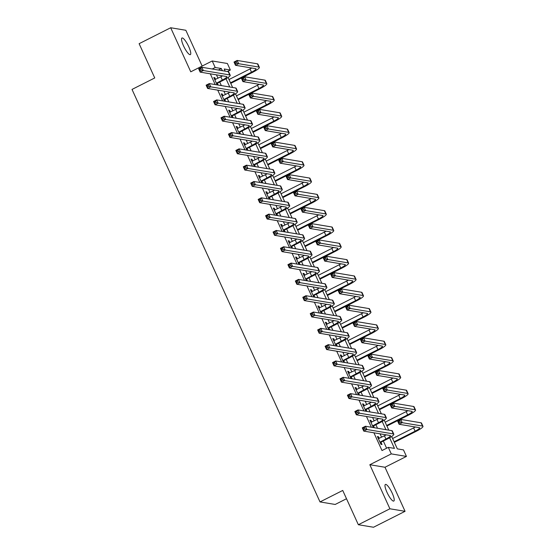 <?xml version="1.0" encoding="UTF-8"?>
<svg xmlns="http://www.w3.org/2000/svg" width="555" height="555" viewBox="0 0 555 555"><rect width="100%" height="100%" fill="white"/><g stroke="black" fill="none" stroke-linecap="round" stroke-linejoin="round"><path stroke-width="0.83" d="M392.225 493.194A9.31 2.178 63.2 0 0 385.406 484.446A9.31 2.178 63.2 0 0 386.981 492.32A9.31 2.178 63.2 0 0 393.8 501.061A9.31 2.178 63.2 0 0 392.225 493.194M188.769 46.745A9.31 2.178 63.2 0 0 181.95 38.004A9.31 2.178 63.2 0 0 183.525 45.871A9.31 2.178 63.2 0 0 190.344 54.619A9.31 2.178 63.2 0 0 188.769 46.745M391.677 436.48L397.325 448.87L403.471 449.897L406.447 456.418L391.282 453.893L388.306 447.365L394.452 448.391L389.617 437.77M384.99 467.254L369.824 464.729L389.901 508.789L358.35 524.725L373.508 527.25L405.067 511.315L384.99 467.254L406.447 456.418M346.507 498.737L335.171 504.46L320.013 501.928L132.021 89.424L154.741 77.95L139.125 43.685L170.683 27.75L190.76 71.81L212.218 60.974L227.383 63.499L230.353 70.027L224.206 69L225.191 71.158M202.152 66.052L185.842 30.275L170.683 27.75M227.383 71.526L230.353 70.027M389.901 508.789L405.067 511.315M210.303 73.815L215.208 84.575M217.74 90.132L222.645 100.892M225.177 106.449L230.082 117.209M232.614 122.766L237.519 133.526M240.051 139.083L244.956 149.843M247.488 155.4L252.393 166.16M254.925 171.717L259.83 182.477M262.362 188.034L267.267 198.794M269.799 204.351L274.697 215.111M277.229 220.668L282.134 231.435M284.666 236.992L289.571 247.752M292.103 253.309L297.008 264.069M299.54 269.626L304.445 280.386M306.977 285.943L311.882 296.703M314.414 302.26L319.319 313.02M321.851 318.577L326.756 329.337M329.288 334.894L334.193 345.654M336.725 351.211L341.623 361.971M344.162 367.528L349.06 378.288M351.592 383.845L356.497 394.605M359.029 400.162L363.934 410.922M366.466 416.479L371.371 427.239M373.904 432.796L382 450.556L388.306 447.365M386.613 448.225L383.338 441.031M381.597 437.208L380.05 433.823M377.518 428.266L375.901 424.714M374.16 420.891L372.613 417.506M370.081 411.949L368.464 408.397M366.723 404.574L365.176 401.189M362.644 395.632L361.027 392.08M359.286 388.257L357.746 384.872M355.207 379.315L353.591 375.763M351.849 371.94L350.309 368.555M347.777 362.998L346.153 359.446M344.412 355.623L342.872 352.238M340.34 346.681L338.723 343.129M336.975 339.306L335.435 335.921M332.903 330.364L331.286 326.812M329.545 322.989L327.998 319.597M325.466 314.04L323.849 310.495M322.108 306.672L320.561 303.28M318.029 297.723L316.412 294.178M314.671 290.355L313.124 286.963M310.592 281.406L308.975 277.861M307.234 274.038L305.687 270.646M303.155 265.089L301.538 261.544M299.797 257.721L298.25 254.329M295.718 248.772L294.101 245.227M292.36 241.404L290.813 238.012M288.281 232.455L286.664 228.91M284.923 225.087L283.383 221.695M280.851 216.138L279.227 212.586M277.486 208.763L275.946 205.378M273.414 199.821L271.79 196.269M270.049 192.446L268.509 189.061M265.977 183.504L264.36 179.952M262.612 176.129L261.072 172.744M258.54 167.187L256.923 163.635M255.182 159.812L253.635 156.427M251.103 150.87L249.486 147.318M247.745 143.495L246.198 140.11M243.666 134.553L242.049 131.001M240.308 127.178L238.761 123.793M236.229 118.236L234.612 114.684M232.871 110.861L231.324 107.476M228.792 101.919L227.175 98.367M225.434 94.544L223.887 91.159M221.355 85.602L219.738 82.05M217.997 78.227L216.457 74.842M215.611 79.434L214.827 77.707L213.8 77.534L217.158 84.901M218.184 85.068L217.421 83.41M223.048 95.751L222.264 94.024L221.237 93.85L224.595 101.218M225.614 101.385L224.858 99.727M230.485 112.068L229.701 110.341L228.674 110.174L232.032 117.535M233.051 117.702L232.295 116.044M237.922 128.385L237.138 126.658L236.111 126.491L239.469 133.852M240.488 134.026L239.732 132.361M245.359 144.702L244.568 142.975L243.548 142.808L246.899 150.169M247.925 150.343L247.169 148.678M252.796 161.019L252.005 159.292L250.985 159.125L254.336 166.486M255.362 166.66L254.606 164.995M260.233 177.336L259.442 175.609L258.422 175.442L261.773 182.803M262.799 182.977L262.043 181.312M267.663 193.653L266.879 191.926L265.852 191.759L269.21 199.12M270.236 199.294L269.48 197.629M275.1 209.97L274.316 208.243L273.289 208.076L276.647 215.437M277.673 215.611L276.917 213.952M282.537 226.287L281.753 224.567L280.726 224.393L284.084 231.754M285.11 231.928L284.354 230.269M289.974 242.604L289.19 240.884L288.163 240.71L291.521 248.071M292.541 248.245L291.784 246.587M297.411 258.921L296.627 257.201L295.6 257.027L298.958 264.388M299.977 264.562L299.221 262.903M304.848 275.238L304.064 273.518L303.037 273.344L306.395 280.705M307.414 280.879L306.658 279.221M312.285 291.555L311.494 289.835L310.474 289.661L313.825 297.029M314.851 297.196L314.095 295.537M319.722 307.872L318.931 306.152L317.911 305.978L321.262 313.346M322.288 313.513L321.532 311.854M327.159 324.196L326.368 322.469L325.348 322.295L328.699 329.663M329.725 329.83L328.969 328.171M334.589 340.513L333.805 338.786L332.778 338.612L336.136 345.98M337.162 346.147L336.406 344.488M342.026 356.83L341.242 355.103L340.215 354.929L343.573 362.297M344.6 362.464L343.843 360.805M349.463 373.147L348.679 371.42L347.652 371.246L351.01 378.614M352.036 378.781L351.28 377.123M356.9 389.464L356.116 387.737L355.089 387.57L358.447 394.931M359.473 395.098L358.71 393.44M364.337 405.781L363.553 404.054L362.526 403.887L365.884 411.248M366.904 411.421L366.147 409.756M371.774 422.098L370.99 420.371L369.963 420.204L373.321 427.565M374.341 427.738L373.584 426.073M379.211 438.415L378.427 436.688L377.4 436.521L380.966 444.354L381.993 444.52L381.021 442.39M369.824 464.729L391.282 453.893M212.218 69L215.194 67.495L212.218 60.974M358.35 524.725L342.733 490.454L320.013 501.928M228.077 77.492L232.628 87.475M235.514 93.809L240.065 103.792M242.951 110.126L247.502 120.109M250.388 126.443L254.939 136.433M257.825 142.76L262.376 152.75M265.262 159.084L269.806 169.067M272.692 175.401L277.243 185.384M280.129 191.718L284.68 201.701M287.566 208.035L292.117 218.018M295.003 224.352L299.554 234.335M302.44 240.669L306.991 250.652M309.877 256.986L314.428 266.969M317.314 273.303L321.865 283.286M324.751 289.62L329.302 299.603M332.188 305.937L336.732 315.92M339.625 322.254L344.169 332.237M347.055 338.571L351.606 348.554M354.492 354.888L359.043 364.871M361.929 371.205L366.48 381.188M369.366 387.522L373.917 397.505M376.803 403.839L381.354 413.829M384.24 420.156L388.791 430.146M222.326 70.679L221.341 68.522L215.194 67.495M385.919 429.667L382.18 421.453M378.482 413.35L374.743 405.136M371.045 397.033L367.306 388.819M363.615 380.716L359.869 372.502M356.178 364.392L352.432 356.185M348.741 348.075L344.995 339.868M341.304 331.758L337.558 323.551M333.867 315.441L330.121 307.234M326.43 299.124L322.691 290.917M318.993 282.807L315.254 274.593M311.556 266.49L307.817 258.276M304.119 250.173L300.38 241.959M296.682 233.856L292.943 225.642M289.252 217.539L285.506 209.325M281.815 201.222L278.069 193.008M274.378 184.905L270.632 176.691M266.941 168.588L263.195 160.374M259.504 152.271L255.765 144.057M252.067 135.954L248.328 127.74M244.63 119.637L240.891 111.423M237.193 103.32L233.454 95.106M229.756 86.996L226.017 78.789M218.365 70.02L221.341 68.522M214.057 78.095L214.827 77.707M221.494 94.412L222.264 94.024M228.931 110.729L229.701 110.341M236.368 127.046L237.138 126.658M243.798 143.363L244.568 142.975M251.235 159.68L252.005 159.292M258.672 175.997L259.442 175.609M266.109 192.314L266.879 191.926M273.546 208.631L274.316 208.243M280.983 224.955L281.753 224.567M288.42 241.272L289.19 240.884M295.857 257.589L296.627 257.201M303.294 273.906L304.064 273.518M310.731 290.223L311.494 289.835M318.161 306.54L318.931 306.152M325.598 322.857L326.368 322.469M333.035 339.174L333.805 338.786M340.472 355.491L341.242 355.103M347.909 371.808L348.679 371.42M355.346 388.125L356.116 387.737M362.783 404.442L363.553 404.054M370.22 420.759L370.99 420.371M377.657 437.076L378.427 436.688M216.401 83.236L222.326 80.059A7.271 1.193 155.5 0 0 226.891 76.701A7.271 1.193 155.5 0 0 226.586 76.528L200.175 72.129L198.683 68.862L201.84 67.266L228.258 71.671A10.906 1.79 -24.5 0 1 228.715 71.928L230.2 75.189A10.906 1.79 -24.5 0 1 223.353 80.225L217.726 83.07L216.804 84.117M214.771 79.663L220.834 76.791A7.271 1.193 155.5 0 0 222.569 75.862M200.806 68.64L199.543 69.278L200.14 70.582L201.403 69.944L200.806 68.64L201.84 67.266L203.331 70.534L229.742 74.932A10.906 1.79 -24.5 0 1 230.2 75.189M201.403 69.944L203.331 70.534L200.175 72.129L200.14 70.582M216.7 82.896L217.726 83.07M199.543 69.278L198.683 68.862M230.498 82.806L251.505 72.206A7.271 1.193 155.5 0 0 256.07 68.848A7.271 1.193 155.5 0 0 255.765 68.674L235.5 65.296L234.009 62.035L237.165 60.44L238.657 63.7L258.921 67.079A10.906 1.79 -24.5 0 1 259.379 67.335A10.906 1.79 -24.5 0 1 252.525 72.372L230.755 83.368M229.014 79.545L250.014 68.938A7.271 1.193 155.5 0 0 251.748 68.001M236.132 61.806L234.869 62.444L235.466 63.749L236.728 63.11L236.132 61.806L237.165 60.44L257.437 63.818A10.906 1.79 -24.5 0 1 257.895 64.075L259.379 67.335M236.728 63.11L238.657 63.7L235.5 65.296L235.466 63.749M234.869 62.444L234.009 62.035M223.838 99.553L229.763 96.376A7.271 1.193 155.5 0 0 234.328 93.018A7.271 1.193 155.5 0 0 234.023 92.845L207.612 88.446L206.12 85.179L209.277 83.583L235.695 87.988A10.906 1.79 -24.5 0 1 236.152 88.245L237.637 91.506A10.906 1.79 -24.5 0 1 230.783 96.542L225.163 99.387L224.241 100.434M222.208 95.98L228.272 93.108A7.271 1.193 155.5 0 0 230.006 92.179M208.243 84.957L206.98 85.595L207.577 86.899L208.84 86.261L208.243 84.957L209.277 83.583L210.768 86.851L237.179 91.249A10.906 1.79 -24.5 0 1 237.637 91.506M208.84 86.261L210.768 86.851L207.612 88.446L207.577 86.899M224.137 99.213L225.163 99.387M206.98 85.595L206.12 85.179M231.275 115.877L237.2 112.693A7.271 1.193 155.5 0 0 241.765 109.335A7.271 1.193 155.5 0 0 241.46 109.162L215.049 104.763L213.557 101.496L216.714 99.907L243.125 104.305A10.906 1.79 -24.5 0 1 243.589 104.562L245.074 107.83A10.906 1.79 -24.5 0 1 238.22 112.859L232.6 115.704L231.671 116.758M229.645 112.297L235.708 109.425A7.271 1.193 155.5 0 0 237.443 108.496M215.68 101.274L214.417 101.912L215.014 103.216L216.277 102.578L215.68 101.274L216.714 99.907L218.198 103.168L244.616 107.566A10.906 1.79 -24.5 0 1 245.074 107.83M216.277 102.578L218.198 103.168L215.049 104.763L215.014 103.216M231.574 115.53L232.6 115.704M214.417 101.912L213.557 101.496M238.705 132.194L244.637 129.01A7.271 1.193 155.5 0 0 249.202 125.652A7.271 1.193 155.5 0 0 248.897 125.479L222.479 121.08L220.994 117.813L224.151 116.224L250.562 120.622A10.906 1.79 -24.5 0 1 251.02 120.879L252.511 124.147A10.906 1.79 -24.5 0 1 245.657 129.176L240.031 132.021L239.108 133.075M237.082 128.621L243.145 125.742A7.271 1.193 155.5 0 0 244.88 124.813M223.117 117.591L221.854 118.229L222.451 119.533L223.714 118.895L223.117 117.591L224.151 116.224L225.635 119.485L252.053 123.883A10.906 1.79 -24.5 0 1 252.511 124.147M223.714 118.895L225.635 119.485L222.479 121.08L222.451 119.533M239.011 131.847L240.031 132.021M221.854 118.229L220.994 117.813M237.935 99.13L258.942 88.522A7.271 1.193 155.5 0 0 263.507 85.165A7.271 1.193 155.5 0 0 263.202 84.991L242.937 81.613L241.446 78.352L244.602 76.757L246.094 80.017L266.358 83.396A10.906 1.79 -24.5 0 1 266.816 83.652A10.906 1.79 -24.5 0 1 259.962 88.689L238.192 99.685M236.451 95.862L257.451 85.255A7.271 1.193 155.5 0 0 259.185 84.325M243.569 78.123L242.306 78.761L242.903 80.066L244.165 79.427L243.569 78.123L244.602 76.757L264.867 80.135A10.906 1.79 -24.5 0 1 265.332 80.392L266.816 83.652M244.165 79.427L246.094 80.017L242.937 81.613L242.903 80.066M242.306 78.761L241.446 78.352M245.372 115.447L266.379 104.84A7.271 1.193 155.5 0 0 270.944 101.482A7.271 1.193 155.5 0 0 270.639 101.308L250.374 97.93L248.883 94.669L252.039 93.073L253.531 96.334L273.795 99.713A10.906 1.79 -24.5 0 1 274.253 99.969A10.906 1.79 -24.5 0 1 267.399 105.006L245.629 116.002M243.888 112.179L264.888 101.572A7.271 1.193 155.5 0 0 266.622 100.642M251.006 94.44L249.743 95.078L250.34 96.383L251.602 95.744L251.006 94.44L252.039 93.073L272.304 96.452A10.906 1.79 -24.5 0 1 272.762 96.709L274.253 99.969M251.602 95.744L253.531 96.334L250.374 97.93L250.34 96.383M249.743 95.078L248.883 94.669M252.809 131.764L273.809 121.156A7.271 1.193 155.5 0 0 278.381 117.799A7.271 1.193 155.5 0 0 278.076 117.625L257.811 114.247L256.32 110.986L259.476 109.391L260.961 112.658L281.232 116.03A10.906 1.79 -24.5 0 1 281.69 116.286A10.906 1.79 -24.5 0 1 274.836 121.323L253.066 132.319M251.325 128.496L272.325 117.889A7.271 1.193 155.5 0 0 274.059 116.959M258.443 110.757L257.18 111.395L257.777 112.7L259.039 112.068L258.443 110.757L259.476 109.391L279.741 112.769A10.906 1.79 -24.5 0 1 280.199 113.026L281.69 116.286M259.039 112.068L260.961 112.658L257.811 114.247L257.777 112.7M257.18 111.395L256.32 110.986M246.143 148.511L252.067 145.327A7.271 1.193 155.5 0 0 256.639 141.969A7.271 1.193 155.5 0 0 256.334 141.796L229.916 137.397L228.431 134.13L231.588 132.541L257.999 136.939A10.906 1.79 -24.5 0 1 258.457 137.196L259.948 140.464A10.906 1.79 -24.5 0 1 253.094 145.493L247.468 148.338L246.545 149.392M244.519 144.938L250.582 142.059A7.271 1.193 155.5 0 0 252.317 141.13M230.554 133.908L229.291 134.546L229.888 135.85L231.151 135.212L230.554 133.908L231.588 132.541L233.072 135.802L259.49 140.207A10.906 1.79 -24.5 0 1 259.948 140.464M231.151 135.212L233.072 135.802L229.916 137.397L229.888 135.85M246.448 148.164L247.468 148.338M229.291 134.546L228.431 134.13M260.246 148.081L281.246 137.474A7.271 1.193 155.5 0 0 285.818 134.116A7.271 1.193 155.5 0 0 285.513 133.942L265.241 130.564L263.757 127.303L266.913 125.707L268.398 128.975L288.669 132.347A10.906 1.79 -24.5 0 1 289.127 132.61A10.906 1.79 -24.5 0 1 282.273 137.64L260.503 148.636M258.755 144.813L279.762 134.206A7.271 1.193 155.5 0 0 281.496 133.276M265.88 127.074L264.617 127.712L265.214 129.017L266.476 128.385L265.88 127.074L266.913 125.707L287.178 129.086A10.906 1.79 -24.5 0 1 287.636 129.343L289.127 132.61M266.476 128.385L268.398 128.975L265.241 130.564L265.214 129.017M264.617 127.712L263.757 127.303M253.579 164.828L259.504 161.644A7.271 1.193 155.5 0 0 264.076 158.286A7.271 1.193 155.5 0 0 263.771 158.113L237.353 153.714L235.868 150.447L239.025 148.858L265.436 153.256A10.906 1.79 -24.5 0 1 265.894 153.513L267.385 156.781A10.906 1.79 -24.5 0 1 260.531 161.817L254.905 164.655L253.982 165.709M251.956 161.255L258.019 158.383A7.271 1.193 155.5 0 0 259.754 157.447M237.991 150.225L236.728 150.863L237.325 152.167L238.588 151.529L237.991 150.225L239.025 148.858L240.509 152.119L266.92 156.524A10.906 1.79 -24.5 0 1 267.385 156.781M238.588 151.529L240.509 152.119L237.353 153.714L237.325 152.167M253.885 164.481L254.905 164.655M236.728 150.863L235.868 150.447M267.683 164.398L288.683 153.791A7.271 1.193 155.5 0 0 293.255 150.433A7.271 1.193 155.5 0 0 292.95 150.259L272.678 146.881L271.194 143.62L274.35 142.024L275.835 145.292L296.099 148.664A10.906 1.79 -24.5 0 1 296.564 148.927A10.906 1.79 -24.5 0 1 289.71 153.957L267.933 164.953M266.192 161.13L287.199 150.523A7.271 1.193 155.5 0 0 288.933 149.593M273.317 143.398L272.054 144.029L272.651 145.341L273.913 144.702L273.317 143.398L274.35 142.024L294.615 145.403A10.906 1.79 -24.5 0 1 295.073 145.66L296.564 148.927M273.913 144.702L275.835 145.292L272.678 146.881L272.651 145.341M272.054 144.029L271.194 143.62M261.017 181.145L266.941 177.961A7.271 1.193 155.5 0 0 271.513 174.603A7.271 1.193 155.5 0 0 271.208 174.43L244.79 170.031L243.305 166.764L246.462 165.175L272.873 169.573A10.906 1.79 -24.5 0 1 273.331 169.83L274.815 173.098A10.906 1.79 -24.5 0 1 267.968 178.134L262.342 180.972L261.419 182.026M259.386 177.572L265.457 174.7A7.271 1.193 155.5 0 0 267.191 173.764M245.428 166.542L244.165 167.18L244.762 168.484L246.018 167.846L245.428 166.542L246.462 165.175L247.946 168.436L274.357 172.841A10.906 1.79 -24.5 0 1 274.815 173.098M246.018 167.846L247.946 168.436L244.79 170.031L244.762 168.484M261.315 180.798L262.342 180.972M244.165 167.18L243.305 166.764M275.12 180.715L296.12 170.107A7.271 1.193 155.5 0 0 300.692 166.75A7.271 1.193 155.5 0 0 300.38 166.576L280.115 163.198L278.631 159.937L281.787 158.341L283.272 161.609L303.536 164.988A10.906 1.79 -24.5 0 1 303.994 165.244A10.906 1.79 -24.5 0 1 297.147 170.274L275.37 181.27M273.629 177.447L294.636 166.84A7.271 1.193 155.5 0 0 296.37 165.91M280.754 159.715L279.491 160.346L280.088 161.658L281.35 161.019L280.754 159.715L281.787 158.341L302.052 161.72A10.906 1.79 -24.5 0 1 302.51 161.977L303.994 165.244M281.35 161.019L283.272 161.609L280.115 163.198L280.088 161.658M279.491 160.346L278.631 159.937M268.453 197.462L274.378 194.278A7.271 1.193 155.5 0 0 278.943 190.92A7.271 1.193 155.5 0 0 278.638 190.747L252.227 186.348L250.742 183.088L253.899 181.492L280.31 185.89A10.906 1.79 -24.5 0 1 280.768 186.147L282.252 189.415A10.906 1.79 -24.5 0 1 275.405 194.451L269.779 197.289L268.856 198.343M266.823 193.889L272.894 191.017A7.271 1.193 155.5 0 0 274.628 190.081M252.865 182.859L251.602 183.497L252.192 184.801L253.455 184.163L252.865 182.859L253.899 181.492L255.383 184.753L281.794 189.158A10.906 1.79 -24.5 0 1 282.252 189.415M253.455 184.163L255.383 184.753L252.227 186.348L252.192 184.801M268.752 197.115L269.779 197.289M251.602 183.497L250.742 183.088M282.557 197.032L303.557 186.425A7.271 1.193 155.5 0 0 308.122 183.067A7.271 1.193 155.5 0 0 307.817 182.893L287.552 179.522L286.068 176.254L289.224 174.658L290.709 177.926L310.973 181.305A10.906 1.79 -24.5 0 1 311.431 181.561A10.906 1.79 -24.5 0 1 304.584 186.598L282.807 197.594M281.066 193.764L302.073 183.164A7.271 1.193 155.5 0 0 303.807 182.227M288.191 176.032L286.928 176.67L287.518 177.975L288.78 177.336L288.191 176.032L289.224 174.658L309.489 178.037A10.906 1.79 -24.5 0 1 309.947 178.294L311.431 181.561M288.78 177.336L290.709 177.926L287.552 179.522L287.518 177.975M286.928 176.67L286.068 176.254M275.89 213.779L281.815 210.595A7.271 1.193 155.5 0 0 286.38 207.237A7.271 1.193 155.5 0 0 286.075 207.064L259.664 202.665L258.179 199.405L261.329 197.809L287.747 202.207A10.906 1.79 -24.5 0 1 288.205 202.464L289.689 205.732A10.906 1.79 -24.5 0 1 282.842 210.768L277.216 213.606L276.293 214.66M274.26 210.206L280.33 207.334A7.271 1.193 155.5 0 0 282.065 206.398M260.295 199.176L259.039 199.814L259.629 201.118L260.892 200.48L260.295 199.176L261.329 197.809L262.82 201.07L289.231 205.475A10.906 1.79 -24.5 0 1 289.689 205.732M260.892 200.48L262.82 201.07L259.664 202.665L259.629 201.118M276.189 213.439L277.216 213.606M259.039 199.814L258.179 199.405M289.988 213.349L310.994 202.742A7.271 1.193 155.5 0 0 315.559 199.384A7.271 1.193 155.5 0 0 315.254 199.21L294.989 195.839L293.505 192.571L296.661 190.975L298.146 194.243L318.41 197.622A10.906 1.79 -24.5 0 1 318.868 197.878A10.906 1.79 -24.5 0 1 312.021 202.915L290.244 213.911M288.503 210.088L309.51 199.481A7.271 1.193 155.5 0 0 311.244 198.544M295.628 192.349L294.365 192.987L294.955 194.292L296.217 193.653L295.628 192.349L296.661 190.975L316.926 194.354A10.906 1.79 -24.5 0 1 317.384 194.611L318.868 197.878M296.217 193.653L298.146 194.243L294.989 195.839L294.955 194.292M294.365 192.987L293.505 192.571M283.327 230.096L289.252 226.912A7.271 1.193 155.5 0 0 293.817 223.554A7.271 1.193 155.5 0 0 293.512 223.387L267.101 218.982L265.609 215.722L268.766 214.126L295.184 218.524A10.906 1.79 -24.5 0 1 295.642 218.788L297.126 222.049A10.906 1.79 -24.5 0 1 290.279 227.085L284.653 229.923L283.73 230.977M281.697 226.523L287.767 223.651A7.271 1.193 155.5 0 0 289.495 222.715M267.732 215.493L266.469 216.131L267.066 217.435L268.329 216.797L267.732 215.493L268.766 214.126L270.257 217.387L296.668 221.792A10.906 1.79 -24.5 0 1 297.126 222.049M268.329 216.797L270.257 217.387L267.101 218.982L267.066 217.435M283.626 229.756L284.653 229.923M266.469 216.131L265.609 215.722M297.425 229.666L318.431 219.058A7.271 1.193 155.5 0 0 322.996 215.701A7.271 1.193 155.5 0 0 322.691 215.527L302.426 212.156L300.942 208.888L304.091 207.299L305.583 210.56L325.847 213.939A10.906 1.79 -24.5 0 1 326.305 214.195A10.906 1.79 -24.5 0 1 319.458 219.232L297.681 230.228M295.94 226.405L316.94 215.798A7.271 1.193 155.5 0 0 318.674 214.861M303.058 208.666L301.802 209.304L302.392 210.609L303.654 209.97L303.058 208.666L304.091 207.299L324.363 210.671A10.906 1.79 -24.5 0 1 324.821 210.928L326.305 214.195M303.654 209.97L305.583 210.56L302.426 212.156L302.392 210.609M301.802 209.304L300.942 208.888M290.764 246.413L296.689 243.229A7.271 1.193 155.5 0 0 301.254 239.871A7.271 1.193 155.5 0 0 300.949 239.704L274.538 235.299L273.046 232.039L276.203 230.443L302.621 234.841A10.906 1.79 -24.5 0 1 303.079 235.105L304.563 238.366A10.906 1.79 -24.5 0 1 297.709 243.402L292.09 246.24L291.167 247.294M289.134 242.84L295.198 239.968A7.271 1.193 155.5 0 0 296.932 239.032M275.169 231.81L273.906 232.448L274.503 233.752L275.766 233.114L275.169 231.81L276.203 230.443L277.694 233.704L304.105 238.109A10.906 1.79 -24.5 0 1 304.563 238.366M275.766 233.114L277.694 233.704L274.538 235.299L274.503 233.752M291.063 246.073L292.09 246.24M273.906 232.448L273.046 232.039M304.861 245.983L325.868 235.375A7.271 1.193 155.5 0 0 330.433 232.018A7.271 1.193 155.5 0 0 330.128 231.844L309.863 228.473L308.372 225.205L311.528 223.616L313.02 226.877L333.284 230.256A10.906 1.79 -24.5 0 1 333.742 230.512A10.906 1.79 -24.5 0 1 326.888 235.549L305.118 246.545M303.377 242.722L324.377 232.115A7.271 1.193 155.5 0 0 326.111 231.178M310.495 224.983L309.232 225.621L309.829 226.926L311.091 226.287L310.495 224.983L311.528 223.616L331.8 226.988A10.906 1.79 -24.5 0 1 332.258 227.245L333.742 230.512M311.091 226.287L313.02 226.877L309.863 228.473L309.829 226.926M309.232 225.621L308.372 225.205M298.201 262.73L304.126 259.546A7.271 1.193 155.5 0 0 308.691 256.188A7.271 1.193 155.5 0 0 308.386 256.022L281.975 251.616L280.483 248.356L283.64 246.76L310.051 251.165A10.906 1.79 -24.5 0 1 310.516 251.422L312 254.683A10.906 1.79 -24.5 0 1 305.146 259.719L299.527 262.557L298.604 263.611M296.571 259.157L302.635 256.285A7.271 1.193 155.5 0 0 304.369 255.349M282.606 248.127L281.343 248.765L281.94 250.069L283.203 249.431L282.606 248.127L283.64 246.76L285.124 250.021L311.542 254.426A10.906 1.79 -24.5 0 1 312 254.683M283.203 249.431L285.124 250.021L281.975 251.616L281.94 250.069M298.5 262.39L299.527 262.557M281.343 248.765L280.483 248.356M312.298 262.3L333.305 251.692A7.271 1.193 155.5 0 0 337.87 248.335A7.271 1.193 155.5 0 0 337.565 248.168L317.3 244.79L315.809 241.522L318.965 239.933L320.457 243.194L340.721 246.573A10.906 1.79 -24.5 0 1 341.179 246.829A10.906 1.79 -24.5 0 1 334.325 251.866L312.555 262.862M310.814 259.039L331.814 248.432A7.271 1.193 155.5 0 0 333.548 247.495M317.932 241.3L316.669 241.938L317.266 243.243L318.528 242.604L317.932 241.3L318.965 239.933L339.23 243.305A10.906 1.79 -24.5 0 1 339.695 243.569L341.179 246.829M318.528 242.604L320.457 243.194L317.3 244.79L317.266 243.243M316.669 241.938L315.809 241.522M305.638 279.047L311.563 275.863A7.271 1.193 155.5 0 0 316.128 272.505A7.271 1.193 155.5 0 0 315.823 272.339L289.412 267.933L287.92 264.673L291.077 263.077L317.488 267.482A10.906 1.79 -24.5 0 1 317.946 267.739L319.437 271A10.906 1.79 -24.5 0 1 312.583 276.036L306.964 278.874L306.034 279.928M304.008 275.474L310.072 272.602A7.271 1.193 155.5 0 0 311.806 271.666M290.043 264.444L288.78 265.082L289.377 266.386L290.64 265.755L290.043 264.444L291.077 263.077L292.561 266.344L318.979 270.743A10.906 1.79 -24.5 0 1 319.437 271M290.64 265.755L292.561 266.344L289.412 267.933L289.377 266.386M305.937 278.707L306.964 278.874M288.78 265.082L287.92 264.673M319.736 278.617L340.742 268.01A7.271 1.193 155.5 0 0 345.307 264.652A7.271 1.193 155.5 0 0 345.002 264.485L324.737 261.107L323.246 257.839L326.402 256.25L327.887 259.511L348.158 262.89A10.906 1.79 -24.5 0 1 348.616 263.146A10.906 1.79 -24.5 0 1 341.762 268.183L319.992 279.179M318.251 275.356L339.251 264.749A7.271 1.193 155.5 0 0 340.985 263.812M325.369 257.617L324.106 258.255L324.703 259.56L325.965 258.921L325.369 257.617L326.402 256.25L346.667 259.622A10.906 1.79 -24.5 0 1 347.125 259.886L348.616 263.146M325.965 258.921L327.887 259.511L324.737 261.107L324.703 259.56M324.106 258.255L323.246 257.839M313.069 295.364L318.993 292.18A7.271 1.193 155.5 0 0 323.565 288.829A7.271 1.193 155.5 0 0 323.26 288.655L296.842 284.25L295.357 280.99L298.514 279.394L324.925 283.799A10.906 1.79 -24.5 0 1 325.383 284.056L326.874 287.317A10.906 1.79 -24.5 0 1 320.02 292.353L314.394 295.191L313.471 296.245M311.445 291.791L317.509 288.919A7.271 1.193 155.5 0 0 319.243 287.983M297.48 280.761L296.217 281.399L296.814 282.703L298.077 282.072L297.48 280.761L298.514 279.394L299.998 282.661L326.416 287.06A10.906 1.79 -24.5 0 1 326.874 287.317M298.077 282.072L299.998 282.661L296.842 284.25L296.814 282.703M313.374 295.024L314.394 295.191M296.217 281.399L295.357 280.99M327.173 294.934L348.172 284.326A7.271 1.193 155.5 0 0 352.744 280.969A7.271 1.193 155.5 0 0 352.439 280.802L332.174 277.424L330.683 274.156L333.839 272.567L335.324 275.828L355.595 279.207A10.906 1.79 -24.5 0 1 356.053 279.463A10.906 1.79 -24.5 0 1 349.199 284.5L327.429 295.496M325.688 291.673L346.688 281.066A7.271 1.193 155.5 0 0 348.422 280.129M332.806 273.934L331.543 274.572L332.14 275.877L333.402 275.238L332.806 273.934L333.839 272.567L354.104 275.946A10.906 1.79 -24.5 0 1 354.562 276.203L356.053 279.463M333.402 275.238L335.324 275.828L332.174 277.424L332.14 275.877M331.543 274.572L330.683 274.156M320.506 311.681L326.43 308.497A7.271 1.193 155.5 0 0 331.002 305.146A7.271 1.193 155.5 0 0 330.697 304.973L304.279 300.567L302.794 297.307L305.951 295.711L332.362 300.116A10.906 1.79 -24.5 0 1 332.82 300.373L334.311 303.634A10.906 1.79 -24.5 0 1 327.457 308.67L321.831 311.515L320.908 312.562M318.882 308.108L324.946 305.236A7.271 1.193 155.5 0 0 326.68 304.3M304.917 297.078L303.654 297.716L304.251 299.027L305.514 298.389L304.917 297.078L305.951 295.711L307.435 298.978L333.853 303.377A10.906 1.79 -24.5 0 1 334.311 303.634M305.514 298.389L307.435 298.978L304.279 300.567L304.251 299.027M320.811 311.341L321.831 311.515M303.654 297.716L302.794 297.307M334.609 311.251L355.609 300.644A7.271 1.193 155.5 0 0 360.181 297.286A7.271 1.193 155.5 0 0 359.876 297.119L339.604 293.741L338.12 290.48L341.276 288.884L342.761 292.145L363.025 295.524A10.906 1.79 -24.5 0 1 363.49 295.78A10.906 1.79 -24.5 0 1 356.636 300.817L334.866 311.813M333.118 307.99L354.125 297.383A7.271 1.193 155.5 0 0 355.859 296.446M340.243 290.251L338.98 290.889L339.577 292.194L340.839 291.555L340.243 290.251L341.276 288.884L361.541 292.263A10.906 1.79 -24.5 0 1 361.999 292.52L363.49 295.78M340.839 291.555L342.761 292.145L339.604 293.741L339.577 292.194M338.98 290.889L338.12 290.48M327.943 327.998L333.867 324.821A7.271 1.193 155.5 0 0 338.439 321.463A7.271 1.193 155.5 0 0 338.134 321.289L311.716 316.884L310.231 313.624L313.388 312.028L339.799 316.433A10.906 1.79 -24.5 0 1 340.257 316.69L341.748 319.951A10.906 1.79 -24.5 0 1 334.894 324.987L329.268 327.832L328.345 328.879M326.312 324.425L332.383 321.553A7.271 1.193 155.5 0 0 334.117 320.617M312.354 313.402L311.091 314.033L311.688 315.344L312.951 314.706L312.354 313.402L313.388 312.028L314.872 315.296L341.283 319.694A10.906 1.79 -24.5 0 1 341.748 319.951M312.951 314.706L314.872 315.296L311.716 316.884L311.688 315.344M328.248 327.658L329.268 327.832M311.091 314.033L310.231 313.624M342.046 327.568L363.046 316.96A7.271 1.193 155.5 0 0 367.618 313.61A7.271 1.193 155.5 0 0 367.313 313.436L347.041 310.058L345.557 306.797L348.713 305.201L350.198 308.462L370.462 311.841A10.906 1.79 -24.5 0 1 370.927 312.097A10.906 1.79 -24.5 0 1 364.073 317.134L342.296 328.13M340.555 324.307L361.562 313.7A7.271 1.193 155.5 0 0 363.296 312.763M347.68 306.568L346.417 307.206L347.014 308.511L348.276 307.872L347.68 306.568L348.713 305.201L368.978 308.58A10.906 1.79 -24.5 0 1 369.436 308.837L370.927 312.097M348.276 307.872L350.198 308.462L347.041 310.058L347.014 308.511M346.417 307.206L345.557 306.797M335.38 344.315L341.304 341.138A7.271 1.193 155.5 0 0 345.876 337.78A7.271 1.193 155.5 0 0 345.564 337.606L319.153 333.201L317.668 329.941L320.825 328.345L347.236 332.75A10.906 1.79 -24.5 0 1 347.694 333.007L349.178 336.268A10.906 1.79 -24.5 0 1 342.331 341.304L336.705 344.149L335.782 345.196M333.749 340.742L339.82 337.87A7.271 1.193 155.5 0 0 341.554 336.94M319.791 329.719L318.528 330.35L319.118 331.661L320.381 331.023L319.791 329.719L320.825 328.345L322.309 331.613L348.72 336.011A10.906 1.79 -24.5 0 1 349.178 336.268M320.381 331.023L322.309 331.613L319.153 333.201L319.118 331.661M335.678 343.975L336.705 344.149M318.528 330.35L317.668 329.941M349.483 343.885L370.483 333.277A7.271 1.193 155.5 0 0 375.055 329.927A7.271 1.193 155.5 0 0 374.743 329.753L354.478 326.375L352.994 323.114L356.15 321.518L357.635 324.779L377.899 328.158A10.906 1.79 -24.5 0 1 378.357 328.414A10.906 1.79 -24.5 0 1 371.51 333.451L349.733 344.447M347.992 340.624L368.999 330.017A7.271 1.193 155.5 0 0 370.733 329.08M355.117 322.885L353.854 323.523L354.451 324.828L355.706 324.189L355.117 322.885L356.15 321.518L376.415 324.897A10.906 1.79 -24.5 0 1 376.873 325.154L378.357 328.414M355.706 324.189L357.635 324.779L354.478 326.375L354.451 324.828M353.854 323.523L352.994 323.114M342.817 360.632L348.741 357.455A7.271 1.193 155.5 0 0 353.306 354.097A7.271 1.193 155.5 0 0 353.001 353.923L326.59 349.525L325.105 346.258L328.255 344.662L354.673 349.067A10.906 1.79 -24.5 0 1 355.131 349.324L356.615 352.585A10.906 1.79 -24.5 0 1 349.768 357.621L344.142 360.466L343.219 361.513M341.186 357.059L347.257 354.187A7.271 1.193 155.5 0 0 348.991 353.257M327.228 346.036L325.965 346.674L326.555 347.978L327.818 347.34L327.228 346.036L328.255 344.662L329.746 347.929L356.157 352.328A10.906 1.79 -24.5 0 1 356.615 352.585M327.818 347.34L329.746 347.929L326.59 349.525L326.555 347.978M343.115 360.292L344.142 360.466M325.965 346.674L325.105 346.258M356.914 360.202L377.92 349.601A7.271 1.193 155.5 0 0 382.485 346.244A7.271 1.193 155.5 0 0 382.18 346.07L361.915 342.692L360.431 339.431L363.587 337.835L365.072 341.096L385.337 344.475A10.906 1.79 -24.5 0 1 385.794 344.731A10.906 1.79 -24.5 0 1 378.947 349.768L357.17 360.764M355.429 356.941L376.436 346.334A7.271 1.193 155.5 0 0 378.17 345.397M362.554 339.202L361.291 339.84L361.881 341.145L363.143 340.506L362.554 339.202L363.587 337.835L383.852 341.214A10.906 1.79 -24.5 0 1 384.31 341.471L385.794 344.731M363.143 340.506L365.072 341.096L361.915 342.692L361.881 341.145M361.291 339.84L360.431 339.431M350.254 376.949L356.178 373.772A7.271 1.193 155.5 0 0 360.743 370.414A7.271 1.193 155.5 0 0 360.438 370.24L334.027 365.842L332.542 362.575L335.692 360.979L362.11 365.384A10.906 1.79 -24.5 0 1 362.568 365.641L364.052 368.902A10.906 1.79 -24.5 0 1 357.205 373.938L351.579 376.783L350.656 377.83M348.623 373.376L354.694 370.504A7.271 1.193 155.5 0 0 356.428 369.575M334.658 362.353L333.402 362.991L333.992 364.295L335.255 363.657L334.658 362.353L335.692 360.979L337.183 364.246L363.594 368.645A10.906 1.79 -24.5 0 1 364.052 368.902M335.255 363.657L337.183 364.246L334.027 365.842L333.992 364.295M350.552 376.609L351.579 376.783M333.402 362.991L332.542 362.575M364.351 376.526L385.357 365.918A7.271 1.193 155.5 0 0 389.922 362.561A7.271 1.193 155.5 0 0 389.617 362.387L369.352 359.009L367.868 355.748L371.017 354.152L372.509 357.413L392.773 360.792A10.906 1.79 -24.5 0 1 393.231 361.048A10.906 1.79 -24.5 0 1 386.384 366.085L364.607 377.081M362.866 373.258L383.873 362.651A7.271 1.193 155.5 0 0 385.6 361.721M369.991 355.519L368.728 356.157L369.318 357.462L370.58 356.823L369.991 355.519L371.017 354.152L391.289 357.531A10.906 1.79 -24.5 0 1 391.747 357.788L393.231 361.048M370.58 356.823L372.509 357.413L369.352 359.009L369.318 357.462M368.728 356.157L367.868 355.748M357.691 393.273L363.615 390.089A7.271 1.193 155.5 0 0 368.18 386.731A7.271 1.193 155.5 0 0 367.875 386.558L341.464 382.159L339.972 378.892L343.129 377.303L369.547 381.701A10.906 1.79 -24.5 0 1 370.005 381.958L371.489 385.225A10.906 1.79 -24.5 0 1 364.642 390.255L359.016 393.1L358.093 394.154M356.06 389.693L362.124 386.821A7.271 1.193 155.5 0 0 363.858 385.892M342.095 378.67L340.832 379.308L341.429 380.612L342.692 379.974L342.095 378.67L343.129 377.303L344.62 380.563L371.031 384.962A10.906 1.79 -24.5 0 1 371.489 385.225M342.692 379.974L344.62 380.563L341.464 382.159L341.429 380.612M357.989 392.926L359.016 393.1M340.832 379.308L339.972 378.892M371.788 392.843L392.794 382.235A7.271 1.193 155.5 0 0 397.359 378.878A7.271 1.193 155.5 0 0 397.054 378.704L376.789 375.326L375.305 372.065L378.454 370.469L379.946 373.737L400.21 377.109A10.906 1.79 -24.5 0 1 400.668 377.365A10.906 1.79 -24.5 0 1 393.814 382.402L372.044 393.398M370.303 389.575L391.303 378.968A7.271 1.193 155.5 0 0 393.037 378.038M377.421 371.836L376.158 372.474L376.755 373.779L378.017 373.14L377.421 371.836L378.454 370.469L398.726 373.848A10.906 1.79 -24.5 0 1 399.184 374.105L400.668 377.365M378.017 373.14L379.946 373.737L376.789 375.326L376.755 373.779M376.158 372.474L375.305 372.065M365.128 409.59L371.052 406.406A7.271 1.193 155.5 0 0 375.617 403.048A7.271 1.193 155.5 0 0 375.312 402.875L348.901 398.476L347.409 395.209L350.566 393.62L376.984 398.018A10.906 1.79 -24.5 0 1 377.442 398.275L378.926 401.542A10.906 1.79 -24.5 0 1 372.072 406.572L366.453 409.417L365.53 410.471M363.497 406.017L369.561 403.138A7.271 1.193 155.5 0 0 371.295 402.208M349.532 394.987L348.269 395.625L348.866 396.929L350.129 396.291L349.532 394.987L350.566 393.62L352.057 396.881L378.468 401.279A10.906 1.79 -24.5 0 1 378.926 401.542M350.129 396.291L352.057 396.881L348.901 398.476L348.866 396.929M365.426 409.243L366.453 409.417M348.269 395.625L347.409 395.209M379.225 409.16L400.231 398.552A7.271 1.193 155.5 0 0 404.796 395.195A7.271 1.193 155.5 0 0 404.491 395.021L384.226 391.643L382.735 388.382L385.892 386.786L387.383 390.054L407.647 393.426A10.906 1.79 -24.5 0 1 408.105 393.682A10.906 1.79 -24.5 0 1 401.251 398.719L379.481 409.715M377.74 405.892L398.74 395.285A7.271 1.193 155.5 0 0 400.474 394.355M384.858 388.153L383.595 388.791L384.192 390.096L385.454 389.464L384.858 388.153L385.892 386.786L406.156 390.165A10.906 1.79 -24.5 0 1 406.621 390.422L408.105 393.682M385.454 389.464L387.383 390.054L384.226 391.643L384.192 390.096M383.595 388.791L382.735 388.382M372.565 425.907L378.489 422.723A7.271 1.193 155.5 0 0 383.054 419.365A7.271 1.193 155.5 0 0 382.749 419.192L356.338 414.793L354.846 411.526L358.003 409.937L384.414 414.335A10.906 1.79 -24.5 0 1 384.879 414.592L386.363 417.86A10.906 1.79 -24.5 0 1 379.509 422.889L373.89 425.734L372.96 426.788M370.934 422.334L376.998 419.455A7.271 1.193 155.5 0 0 378.732 418.525M356.969 411.304L355.706 411.942L356.303 413.246L357.566 412.608L356.969 411.304L358.003 409.937L359.487 413.197L385.905 417.603A10.906 1.79 -24.5 0 1 386.363 417.86M357.566 412.608L359.487 413.197L356.338 414.793L356.303 413.246M372.863 425.56L373.89 425.734M355.706 411.942L354.846 411.526M386.662 425.477L407.668 414.869A7.271 1.193 155.5 0 0 412.233 411.512A7.271 1.193 155.5 0 0 411.928 411.338L391.663 407.96L390.172 404.699L393.329 403.103L394.82 406.371L415.085 409.743A10.906 1.79 -24.5 0 1 415.542 410.006A10.906 1.79 -24.5 0 1 408.688 415.036L386.918 426.032M385.177 422.209L406.177 411.602A7.271 1.193 155.5 0 0 407.911 410.672M392.295 404.47L391.032 405.108L391.629 406.413L392.891 405.781L392.295 404.47L393.329 403.103L413.593 406.482A10.906 1.79 -24.5 0 1 414.051 406.739L415.542 410.006M392.891 405.781L394.82 406.371L391.663 407.96L391.629 406.413M391.032 405.108L390.172 404.699M379.995 442.224L385.926 439.04A7.271 1.193 155.5 0 0 390.491 435.682A7.271 1.193 155.5 0 0 390.186 435.508L363.768 431.11L362.283 427.843L365.44 426.254L391.851 430.652A10.906 1.79 -24.5 0 1 392.309 430.909L393.8 434.177A10.906 1.79 -24.5 0 1 386.946 439.213L381.32 442.051L380.397 443.105M378.371 438.651L384.435 435.779A7.271 1.193 155.5 0 0 386.169 434.842M364.406 427.621L363.143 428.259L363.74 429.563L365.003 428.925L364.406 427.621L365.44 426.254L366.924 429.514L393.342 433.92A10.906 1.79 -24.5 0 1 393.8 434.177M365.003 428.925L366.924 429.514L363.768 431.11L363.74 429.563M380.3 441.877L381.32 442.051M363.143 428.259L362.283 427.843M394.099 441.794L415.098 431.186A7.271 1.193 155.5 0 0 419.67 427.829A7.271 1.193 155.5 0 0 419.365 427.655L399.1 424.277L397.609 421.016L400.765 419.42L402.25 422.688L422.521 426.06A10.906 1.79 -24.5 0 1 422.979 426.323A10.906 1.79 -24.5 0 1 416.125 431.353L394.355 442.349M392.614 438.526L413.614 427.919A7.271 1.193 155.5 0 0 415.348 426.989M399.732 420.794L398.469 421.425L399.066 422.737L400.328 422.098L399.732 420.794L400.765 419.42L421.03 422.799A10.906 1.79 -24.5 0 1 421.488 423.056L422.979 426.323M400.328 422.098L402.25 422.688L399.1 424.277L399.066 422.737M398.469 421.425L397.609 421.016M220.834 76.791L222.326 80.059M228.258 71.671L229.742 74.932M250.014 68.938L251.505 72.206M257.437 63.818L258.921 67.079M228.272 93.108L229.763 96.376M235.695 87.988L237.179 91.249M235.708 109.425L237.2 112.693M243.125 104.305L244.616 107.566M243.145 125.742L244.637 129.01M250.562 120.622L252.053 123.883M257.451 85.255L258.942 88.522M264.867 80.135L266.358 83.396M264.888 101.572L266.379 104.84M272.304 96.452L273.795 99.713M272.325 117.889L273.809 121.156M279.741 112.769L281.232 116.03M250.582 142.059L252.067 145.327M257.999 136.939L259.49 140.207M279.762 134.206L281.246 137.474M287.178 129.086L288.669 132.347M258.019 158.383L259.504 161.644M265.436 153.256L266.92 156.524M287.199 150.523L288.683 153.791M294.615 145.403L296.099 148.664M265.457 174.7L266.941 177.961M272.873 169.573L274.357 172.841M294.636 166.84L296.12 170.107M302.052 161.72L303.536 164.988M272.894 191.017L274.378 194.278M280.31 185.89L281.794 189.158M302.073 183.164L303.557 186.425M309.489 178.037L310.973 181.305M280.33 207.334L281.815 210.595M287.747 202.207L289.231 205.475M309.51 199.481L310.994 202.742M316.926 194.354L318.41 197.622M287.767 223.651L289.252 226.912M295.184 218.524L296.668 221.792M316.94 215.798L318.431 219.058M324.363 210.671L325.847 213.939M295.198 239.968L296.689 243.229M302.621 234.841L304.105 238.109M324.377 232.115L325.868 235.375M331.8 226.988L333.284 230.256M302.635 256.285L304.126 259.546M310.051 251.165L311.542 254.426M331.814 248.432L333.305 251.692M339.23 243.305L340.721 246.573M310.072 272.602L311.563 275.863M317.488 267.482L318.979 270.743M339.251 264.749L340.742 268.01M346.667 259.622L348.158 262.89M317.509 288.919L318.993 292.18M324.925 283.799L326.416 287.06M346.688 281.066L348.172 284.326M354.104 275.946L355.595 279.207M324.946 305.236L326.43 308.497M332.362 300.116L333.853 303.377M354.125 297.383L355.609 300.644M361.541 292.263L363.025 295.524M332.383 321.553L333.867 324.821M339.799 316.433L341.283 319.694M361.562 313.7L363.046 316.96M368.978 308.58L370.462 311.841M339.82 337.87L341.304 341.138M347.236 332.75L348.72 336.011M368.999 330.017L370.483 333.277M376.415 324.897L377.899 328.158M347.257 354.187L348.741 357.455M354.673 349.067L356.157 352.328M376.436 346.334L377.92 349.601M383.852 341.214L385.337 344.475M354.694 370.504L356.178 373.772M362.11 365.384L363.594 368.645M383.873 362.651L385.357 365.918M391.289 357.531L392.773 360.792M362.124 386.821L363.615 390.089M369.547 381.701L371.031 384.962M391.303 378.968L392.794 382.235M398.726 373.848L400.21 377.109M369.561 403.138L371.052 406.406M376.984 398.018L378.468 401.279M398.74 395.285L400.231 398.552M406.156 390.165L407.647 393.426M376.998 419.455L378.489 422.723M384.414 414.335L385.905 417.603M406.177 411.602L407.668 414.869M413.593 406.482L415.085 409.743M384.435 435.779L385.926 439.04M391.851 430.652L393.342 433.92M413.614 427.919L415.098 431.186M421.03 422.799L422.521 426.06"/></g></svg>
